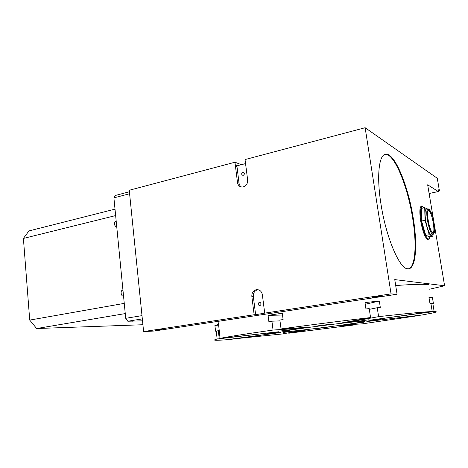 <?xml version="1.0" encoding="UTF-8"?>
<svg xmlns="http://www.w3.org/2000/svg" width="468" height="468" viewBox="0 0 468 468"><rect width="100%" height="100%" fill="white"/><g stroke="black" fill="none" stroke-linecap="round" stroke-linejoin="round"><path stroke-width="0.7" d="M381.865 295.928L372.019 297.42L381.865 295.928M161.77 329.349L155.382 330.145L161.77 329.349M123.271 296.121L123.189 296.121C120.937 296.215 120.253 290.265 122.511 290.283L122.967 290.201M116.766 227.027L116.415 227.027C114.063 225.149 113.753 223.259 115.485 221.364L116.193 221.189M259.834 305.715L259.863 305.709C261.565 304.299 261.419 303.211 259.418 302.445L259.389 302.451C257.681 303.849 257.833 304.937 259.834 305.715M243.237 175.342C244.834 174.096 244.811 173.049 243.167 172.212L242.845 172.253C241.248 173.505 241.277 174.552 242.927 175.383L243.237 175.342M391.055 293.886L264.707 313.127L262.343 294.67C261.565 291.16 259.57 289.493 256.359 289.657L256.324 289.663C253.194 290.558 251.702 292.81 251.837 296.414L254.142 314.736L143.612 331.566L154.101 331.04L397.063 294.243L391.055 293.886L365.139 127.723L245.033 159.565L247.66 180.075C247.677 184.135 245.881 186.469 242.26 187.089C239.639 186.931 238.06 185.439 237.516 182.608L234.954 162.232L129.244 190.26L143.612 331.566M258.09 289.698L257.798 289.739C254.68 290.628 253.188 292.869 253.323 296.455L255.627 314.707L254.142 314.736M432.514 233.122L432.695 233.216C434.047 232.736 434.245 229.302 433.292 222.908C431.847 215.368 430.197 211.126 428.355 210.173L428.232 210.185M427.81 208.827L426.371 209.114C424.88 209.646 424.651 213.478 425.693 220.609C427.325 229.092 429.174 233.871 431.233 234.942L431.549 234.883M424.049 207.827L422.311 206.452C420.399 207.125 420.089 211.945 421.381 220.914C423.435 231.59 425.781 237.604 428.419 238.949C429.115 238.978 429.618 238.235 429.928 236.709M428.419 238.949L427.132 239.183M422.662 206.523L421.633 206.008C419.65 206.704 419.322 211.694 420.662 220.96C422.785 232.011 425.213 238.224 427.945 239.616L429.097 238.686M421.405 206.634L420.931 206.335M413.18 217.737C408.166 185.72 394.717 152.901 385.784 154.188C379.027 154.253 376.418 175.693 380.94 203.843C385.942 237.13 399.496 268.796 407.599 268.796C415.859 270.2 417.871 245.56 413.18 217.737M408.465 268.831C415.549 267.187 416.93 243.793 412.589 217.86C407.575 185.849 394.115 153.048 385.152 154.341L384.983 154.364M363.589 322.276L350.52 323.95L363.589 322.276M381.051 319.199L367.257 321.083L381.051 319.199M368.942 319.784L354.58 321.756L368.942 319.784M331.689 324.084L317.304 325.921L331.689 324.084M293.922 329.291L280.075 331.051L293.922 329.291M280.186 331.976L267.07 333.637L280.186 331.976M295.624 330.876L283 332.479L295.624 330.876M329.144 326.968L316.543 328.577L329.144 326.968M370.562 317.567L341.997 322.885L349.637 321.99L378.606 316.643L377.243 307.71L380.303 307.382L379.326 301.035L364.999 302.568L365.958 308.962L369.211 308.599L370.562 317.567C340.628 321.048 310.793 324.839 281.052 328.934L279.882 320.03L283.111 319.568L282.274 313.221L268.07 315.356L282.514 315.04M432.227 311.553L369.954 320.194L434.146 311.512L432.801 303.334L433.391 303.375L432.438 297.572L428.975 297.391L429.94 303.293L430.87 303.293L432.227 311.553C424.096 311.852 406.224 313.548 378.606 316.643M434.146 311.512C437.767 311.548 436.732 312.15 431.051 313.32L421.709 315.052L366.824 321.539L417.83 315.502M362.934 321.159C352.954 321.498 293.927 329.016 284.725 331.104C281.601 331.759 282.157 331.941 286.404 331.642C300.193 330.736 352.813 323.985 363.133 321.779C365.795 321.229 365.73 321.025 362.934 321.159M338.282 325.798L345.08 324.932L362.413 323.85L417.86 315.701M355.908 324.254L355.972 324.722L288.756 333.216L288.697 332.795M230.098 339.259L282.491 333.947L300.977 330.513L307.739 329.712L288.756 333.216M142.916 324.733L36.644 328.53L29.724 320.1L23.4 238.44L28.952 230.923L115.011 209.143M438.183 190.71L439.358 190.464L437.99 189.581L438.323 191.552L429.121 193.506M438.323 191.552L427.658 184.801L433.953 222.318M439.358 190.464L437.287 178.296L365.139 127.723M434.146 223.458L444.6 285.761L394.764 279.601L397.063 294.243M255.627 314.707L264.707 313.127M241.429 164.666L234.954 162.232M428.84 284.626C423.675 284 412.63 284.304 395.694 285.544M260.272 302.597L258.611 302.884M444.6 285.761L429.589 289.195M268.07 315.356L268.878 321.645L271.914 321.194L273.06 330.045C246.63 333.789 228.963 336.568 220.059 338.382L218.574 324.406L214.906 325.494L215.572 331.186L216.222 330.987L217.164 339.013C211.665 340.417 214.818 340.657 226.635 339.733L280.32 332.543L230.121 339.452M219.1 330.244L218.287 330.443L219.24 338.551L220.059 338.382M338.288 325.857L355.972 324.722M273.06 330.045L299.438 328.349L307.061 327.378L281.052 328.934M217.164 339.013L278.501 331.777L219.24 338.551M430.923 303.603L432.801 303.334M369.328 309.377L377.243 307.71M271.914 321.194L279.993 320.878M216.222 330.987L219.147 330.66M214.906 325.494L218.655 325.079M365.251 304.241L379.326 301.035M429.08 298.063L432.438 297.572M427.565 239.511L427.892 239.043M420.621 206.797L421.972 206.517M427.208 208.944L424.722 207.687L421.305 208.383L421.569 220.99L425.775 235.381L429.565 236.779L432.953 236.153L432.906 234.632M424.722 207.687L425.026 220.311L421.569 220.99M425.026 220.311L429.22 234.737L425.775 235.381M429.22 234.737L432.953 236.153M245.548 163.589L236.89 165.859L235.375 165.298M236.89 165.859L239.025 183.099C239.3 184.913 240.154 186.235 241.599 187.054M142.319 318.889L127.828 321.241L125.722 318.316L113.905 197.859L115.438 195.443L129.396 191.757M142.518 320.837L127.828 321.241M129.601 193.746L113.905 197.859M125.722 318.316L141.991 315.637M125.26 313.583L36.644 328.53M29.724 320.1L124.26 303.381M115.643 215.578L23.4 238.44M132.619 321.194L132.187 321.118M253.323 296.455L251.837 296.414M433.988 222.862C436.72 238.118 430.741 235.977 428.208 220.252C425.506 204.51 431.636 207.839 433.988 222.862M433.163 234.603L432.947 234.626C430.899 233.55 429.062 228.764 427.424 220.27C426.377 213.133 426.594 209.301 428.074 208.769L429.659 209.781M428.138 220.217C430.735 236.322 436.855 238.493 434.052 222.891C431.648 207.523 425.371 204.106 428.138 220.217M349.561 321.475L349.637 321.99M299.362 327.787L299.438 328.349M236.937 166.514L235.422 165.964M239.025 183.099L237.516 182.608M243.945 172.493L243.167 172.212M431.233 234.942L432.947 234.626L434.497 232.339M421.282 206.078L421.633 206.008M385.152 154.341L385.784 154.188M218.416 324.447L218.053 321.358M363.039 321.153L363.133 321.779M427.81 210.933L428.355 210.173M257.833 289.733L256.359 289.657M259.898 302.457L259.389 302.451M132.596 321.194L133.245 321.089"/></g></svg>
